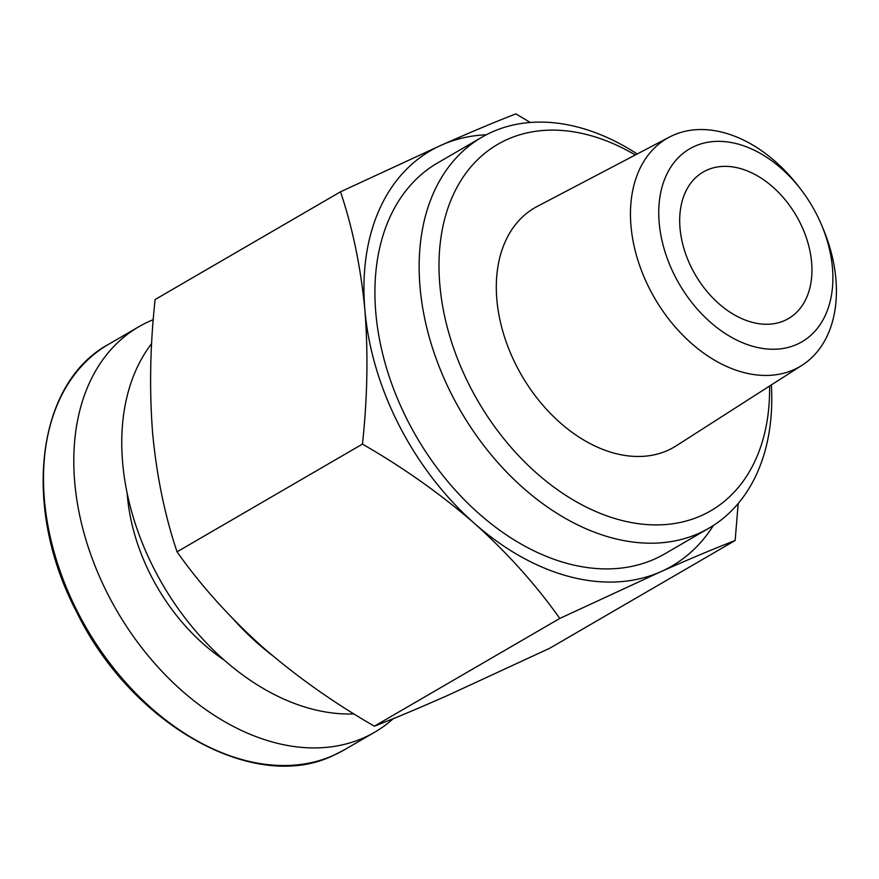 <?xml version="1.0" encoding="UTF-8"?>
<svg xmlns="http://www.w3.org/2000/svg" width="879" height="879" viewBox="0 0 879 879"><rect width="100%" height="100%" fill="white"/><g stroke="black" fill="none" stroke-linecap="round" stroke-linejoin="round"><path stroke-width="1.32" d="M784.518 320.593A84.769 58.486 -120.2 0 1 693.696 271.93A84.769 58.486 -120.2 0 1 703.233 172.009A84.769 58.486 -120.2 0 1 707.134 170.021A84.769 58.486 -120.2 0 1 797.945 218.684A84.769 58.486 -120.2 0 1 788.408 318.605A84.769 58.486 -120.2 0 1 784.518 320.593M796.77 344.436A111.622 77 59.8 0 0 821.524 224.892A111.622 77 59.8 0 0 801.044 189.655A111.622 77 59.8 0 0 694.871 146.178A111.622 77 59.8 0 0 675.237 276.676A111.622 77 59.8 0 0 796.77 344.436M801.044 189.655L798.758 186.678A132.015 91.075 59.8 0 0 673.193 135.256A132.015 91.075 59.8 0 0 669.501 137.036A132.015 91.075 59.8 0 0 651.339 292.224A132.015 91.075 59.8 0 0 793.704 369.74A132.015 91.075 59.8 0 0 802.087 365.235A132.015 91.075 59.8 0 0 822.975 228.353L821.524 224.892M393.298 718.637A234.539 161.802 -120.2 0 1 374.586 732.262A234.539 161.802 -120.2 0 1 363.807 737.778A234.539 161.802 -120.2 0 1 112.545 603.126A234.539 161.802 -120.2 0 1 138.926 326.68A234.539 161.802 -120.2 0 1 149.705 321.176A234.539 161.802 -120.2 0 1 153.287 319.659M669.501 137.036L537.245 206.422A138.464 95.525 59.8 0 0 518.203 369.191A138.464 95.525 59.8 0 0 667.524 450.498A138.464 95.525 59.8 0 0 676.314 445.763L802.087 365.235M635.308 154.979A211.938 146.211 59.8 0 0 507.59 139.3A211.938 146.211 59.8 0 0 470.298 387.079A211.938 146.211 59.8 0 0 701.057 515.742A211.938 146.211 59.8 0 0 769.575 386.046M637.198 153.99A226.068 155.957 59.8 0 0 492.295 131.894A226.068 155.957 59.8 0 0 481.901 137.201A226.068 155.957 59.8 0 0 456.487 403.648A226.068 155.957 59.8 0 0 698.662 533.432A226.068 155.957 59.8 0 0 709.045 528.125A226.068 155.957 59.8 0 0 771.366 384.903M481.901 137.201L437.687 162.89A226.068 155.957 59.8 0 0 412.262 429.348A226.068 155.957 59.8 0 0 654.437 559.132A226.068 155.957 59.8 0 0 664.832 553.825L709.045 528.125M224.035 659.964A166.724 115.017 -120.2 0 1 127.191 493.284M486.362 134.751A240.187 165.702 59.8 0 0 441.632 145.035A240.187 165.702 59.8 0 0 364.906 310.155A240.187 165.702 59.8 0 0 474.539 523.477A240.187 165.702 59.8 0 0 660.887 571.68A240.187 165.702 59.8 0 0 713.385 525.466M354.028 713.913A221.827 153.034 -120.2 0 1 158.33 576.91A221.827 153.034 -120.2 0 1 151.66 343.579M530.268 122.467L515.885 113.874C495.899 121.577 471.144 131.971 441.632 145.035L340.503 191.809C352.677 227.947 360.808 267.392 364.906 310.155C368.279 353.336 367.466 397.989 362.445 444.104C403.208 467.529 440.566 493.987 474.539 523.477C507.787 553.374 536.201 585.04 559.769 618.453L660.887 571.68C690.4 558.604 715.154 548.221 735.152 540.508L738.184 503.491M271.611 654.855A227.474 156.934 -120.2 0 1 233.869 619.783M340.503 191.809L155.111 299.53C150.089 345.656 149.276 390.298 152.649 433.479C156.748 476.253 164.878 515.698 177.053 551.825L362.445 444.104M735.152 540.508L549.76 648.23L448.631 695.003C419.118 708.067 394.363 718.462 374.377 726.175L559.769 618.453M177.053 551.825C200.621 585.238 229.034 616.893 262.283 646.801C296.256 676.292 333.613 702.75 374.377 726.175M333.504 755.38A234.539 161.802 -120.2 0 1 82.252 620.739A234.539 161.802 -120.2 0 1 108.611 344.293C36.039 383.387 21.47 507.612 76.748 612.18C131.564 724.977 254.646 793.957 333.361 755.457L344.282 749.875A234.539 161.802 -120.2 0 1 333.504 755.38M374.586 732.262L344.282 749.875M138.926 326.68L108.622 344.293"/></g></svg>
